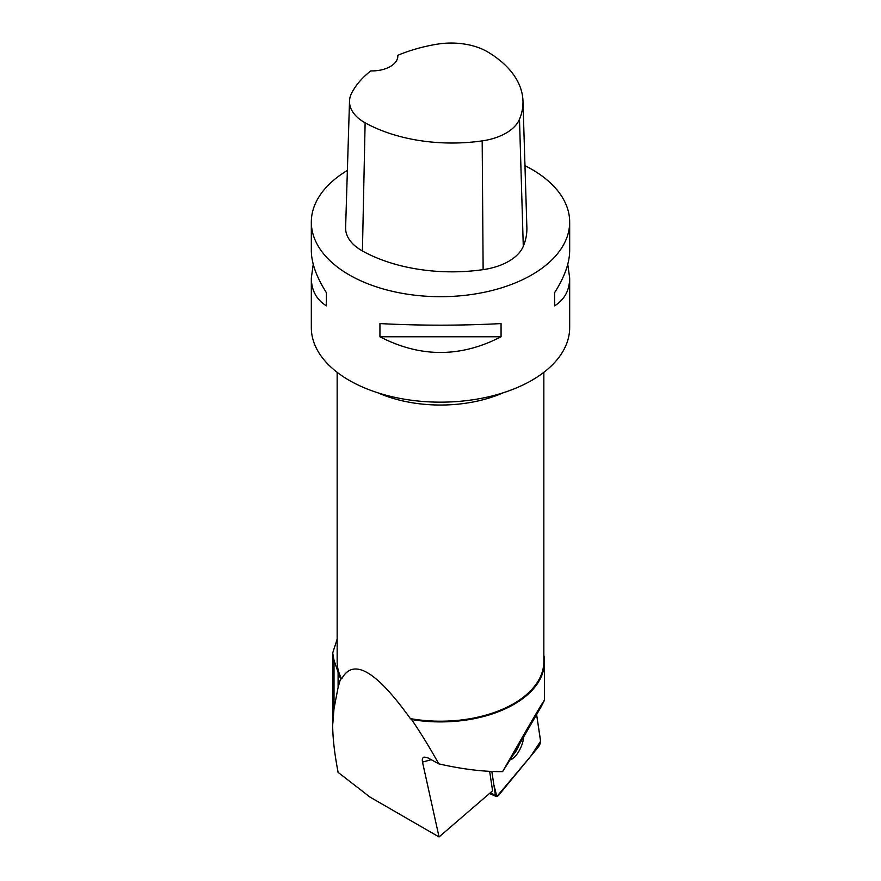 <?xml version="1.0" encoding="UTF-8"?>
<svg xmlns="http://www.w3.org/2000/svg" width="881" height="881" viewBox="0 0 881 881"><rect width="100%" height="100%" fill="white"/><g stroke="black" fill="none" stroke-linecap="round" stroke-linejoin="round"><path stroke-width="1.32" d="M491.84 771.47L495.419 795.18A5.132 2.169 113.8 0 0 496.168 796.457A5.132 2.169 113.8 0 0 498.745 795.091L538.203 747.187A5.132 2.169 113.8 0 0 540.527 740.447L536.617 714.59L540.571 741.262L530.67 756.338L496.851 796.501L493.845 784.795L491.84 771.47M510.022 759.907A16.651 7.026 113.8 0 0 522.081 744.313A16.651 7.026 113.8 0 0 523.688 736.979M489.649 771.36L492.589 790.819L439.046 836.95L370.02 797.096L338.117 772.395C334.527 753.751 332.71 737.959 332.688 725.008L334.02 708.61L338.095 687.433L340.617 678.568A103.991 60.04 180 0 1 338.095 672.291L334.02 660.243L332.699 652.986L337.159 639.11M340.617 678.568L341.652 678.943C353.193 657.501 376.099 670.727 410.37 718.61L411.57 719.535A103.991 60.04 0 0 0 544.491 661.862A103.991 60.04 0 0 0 543.841 655.178M337.159 372.333L337.159 661.543A103.341 59.666 0 0 0 341.652 678.943M439.046 836.95L422.506 762.109C421.955 759.323 422.506 757.649 424.157 757.087L428.089 757.946L438.793 763.86C429.543 747.275 420.468 732.496 411.57 719.535M410.37 718.61A103.341 59.666 0 0 0 543.841 661.543L543.841 372.333M397.805 55.316A125.278 72.33 180 0 1 437.086 44.193A51.01 29.447 180 0 1 487.931 52.067A125.278 72.33 180 0 1 522.973 100.963L526.871 227.485A129.177 74.577 180 0 1 523.281 246.317A54.897 31.694 180 0 1 483.129 269.641A129.177 74.577 180 0 1 362.421 250.975A54.897 31.694 180 0 1 345.616 227.584L349.515 101.051A51.01 29.447 180 0 1 351.585 93.254A125.278 72.33 180 0 1 370.769 70.898A25.835 14.911 180 0 0 397.827 55.999A25.835 14.911 180 0 0 397.805 55.316L397.805 56.703M522.973 100.963A125.278 72.33 180 0 1 519.493 119.232A51.01 29.447 180 0 1 482.182 140.894A125.278 72.33 180 0 1 365.119 122.789A51.01 29.447 180 0 1 349.515 101.051M524.966 165.683A129.177 74.577 180 0 1 531.838 169.372A129.177 74.577 180 0 1 569.677 222.111A129.177 74.577 180 0 1 440.5 296.688A129.177 74.577 180 0 1 311.323 222.111A129.177 74.577 180 0 1 347.378 170.429M569.677 222.111L569.677 250.6C569.578 263.012 564.545 277.041 554.59 292.679L554.59 305.861C564.545 299.606 569.578 290.323 569.677 278L569.677 327.578A129.177 74.577 180 0 1 501.311 393.378A129.177 74.577 180 0 1 368.588 389.534A129.177 74.577 180 0 1 311.323 327.578L311.323 278C311.422 290.323 316.455 299.606 326.411 305.861L326.411 292.679C316.455 277.041 311.422 263.012 311.323 250.6L311.323 222.111M313.24 264.3L311.323 278M379.931 336.762C420.314 357.697 460.686 357.697 501.069 336.762L501.069 323.58C460.686 325.695 420.314 325.695 379.931 323.58L379.931 336.762L501.069 336.762M569.677 278L567.76 264.3M554.59 292.679L554.59 305.861M326.411 305.861L326.411 292.679M541.066 706.87L514.019 753.574L502.599 771.635C529.646 724.38 543.61 700.571 544.491 700.186L541.066 706.87M438.793 763.86C462.327 769.212 483.592 771.811 502.599 771.635M513.028 755.149A16.651 7.026 113.8 0 0 519.217 744.731M490.199 792.878L495.419 795.18M422.506 762.109L431.238 759.686M519.493 119.232L523.281 246.317M482.182 140.894L483.129 269.641M365.119 122.789L362.421 250.975M503.315 392.75A103.341 59.666 180 0 1 410.37 402.441A103.341 59.666 180 0 1 377.685 392.75M334.02 708.61L334.02 660.243M338.095 687.433L338.095 672.291M489.473 793.506L496.168 796.457M332.688 725.008L332.688 652.986M544.491 700.186L544.491 661.862"/></g></svg>
